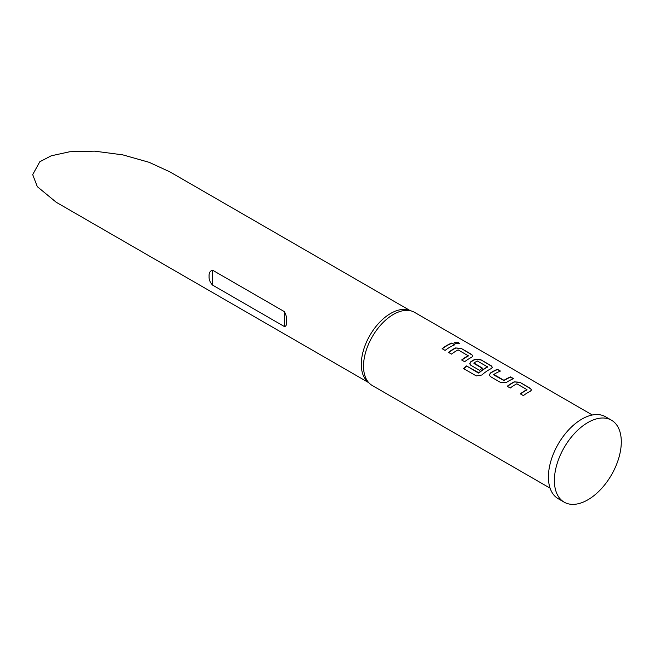 <?xml version="1.0" encoding="UTF-8"?>
<svg xmlns="http://www.w3.org/2000/svg" width="654" height="654" viewBox="0 0 654 654"><rect width="100%" height="100%" fill="white"/><g stroke="black" fill="none" stroke-linecap="round" stroke-linejoin="round"><path stroke-width="0.98" d="M459.263 343.571L458.462 342.753L454.178 342.443M454.963 343.317L459.337 343.415L458.544 342.443L454.187 342.271L454.963 343.317M611.498 420.211L605.522 416.762A47.317 27.321 120 0 0 569.062 429.433A47.317 27.321 120 0 0 548.412 477.052A47.317 27.321 120 0 0 558.214 498.716L564.189 502.166A47.317 27.321 120 0 0 600.65 489.486A47.317 27.321 120 0 0 621.3 441.867A47.317 27.321 120 0 0 611.498 420.211A47.317 27.321 120 0 0 575.038 432.883A47.317 27.321 120 0 0 554.388 480.502A47.317 27.321 120 0 0 564.189 502.166M516.824 383.8L526.961 389.645A42.248 24.394 120 0 0 520.355 393.872L523.372 395.613A42.248 24.394 120 0 1 530.369 391.182L531.514 389.931L530.353 388.329L519.807 382.247L514.207 381.854A42.248 24.394 120 0 0 507.21 386.285L510.218 388.026A42.248 24.394 120 0 1 516.824 383.8M526.961 389.432L526.944 389.931A41.905 24.198 120 0 0 520.568 393.994M500.989 382.688L506.588 382.32A42.248 24.394 120 0 1 513.586 378.65L510.578 376.917A42.248 24.394 120 0 0 503.972 380.317L493.835 374.464A42.248 24.394 120 0 1 500.441 371.063L497.424 369.322A42.248 24.394 120 0 0 490.426 372.993L489.29 375.077L490.443 376.606L500.989 382.688M513.259 378.78L510.537 377.211A41.905 24.198 120 0 0 503.989 380.587L493.852 374.979L493.835 374.464M476.267 375.903L481.769 375.028A42.248 24.394 120 0 1 491.228 368.586L492.372 367.335L491.203 365.733L480.665 359.643L475.066 359.259A42.248 24.394 120 0 0 470.855 361.695L469.719 363.779L470.872 365.308L479.505 370.287A42.248 24.394 120 0 1 482.497 368.169L473.937 362.978A42.248 24.394 120 0 1 477.346 361.008L487.483 366.861A42.248 24.394 120 0 0 478.818 372.764L466.506 365.938A42.248 24.394 120 0 0 463.621 368.603L476.267 375.903M487.483 366.641L487.467 367.139A41.905 24.198 120 0 0 478.875 373.001L478.818 372.764M482.284 368.3L473.954 363.493L473.937 362.978M458.102 349.898L468.239 355.751A42.248 24.394 120 0 0 461.642 359.978L464.651 361.711A42.248 24.394 120 0 1 471.657 357.288L472.801 356.029L471.632 354.427L461.095 348.345L455.495 347.953A42.248 24.394 120 0 0 448.489 352.383L451.505 354.125A42.248 24.394 120 0 1 458.102 349.898M468.239 355.531L468.231 356.029A41.905 24.198 120 0 0 461.847 360.092M454.873 344.756L451.857 343.015A42.248 24.394 120 0 0 442.071 348.672L445.08 350.413A42.248 24.394 120 0 1 454.873 344.756M592.336 414.996L414.522 312.334A42.248 24.394 120 0 0 411.726 311.1A42.248 24.394 120 0 0 380.268 325.529A42.248 24.394 120 0 0 363.526 366.166A42.248 24.394 120 0 0 369.804 383.702A42.248 24.394 120 0 0 372.273 385.508L550.096 488.17M411.726 311.1L408.717 310.143A41.57 24.002 120 0 0 377.767 324.335A41.57 24.002 120 0 0 361.294 364.327A41.57 24.002 120 0 0 367.474 381.584L369.804 383.702M410.172 310.609L169.795 171.822L149.104 162.306L122.715 154.851L94.601 151.156L69.684 151.761L51.208 155.807L39.78 161.775L32.7 174.618L37.294 186.643L56.219 202.258L368.603 382.606M209.092 276.462C208.879 272.865 210.065 270.797 212.648 270.233L284.343 311.623C286.166 314.713 286.869 317.885 286.46 321.13C286.869 324.613 286.166 326.411 284.343 326.526L212.648 285.136C210.073 282.487 208.888 279.593 209.092 276.462M454.546 344.879L451.857 343.015M451.824 343.309A41.905 24.198 120 0 0 442.276 348.795M472.777 356.177L471.632 354.427M471.591 354.721L461.095 348.345M461.054 348.639L455.495 347.953M455.478 348.239A41.905 24.198 120 0 0 448.701 352.506M492.348 367.483L491.203 365.733M491.162 366.027L480.665 359.643M480.625 359.937L475.066 359.259M475.049 359.545A41.905 24.198 120 0 0 470.872 361.956L470.855 361.695M470.872 361.956L469.736 363.902M478.875 373.001L478.426 372.813M478.483 373.05L466.506 365.938M466.564 366.166A41.905 24.198 120 0 0 463.809 368.709M500.114 371.194L497.424 369.322M497.392 369.616A41.905 24.198 120 0 0 490.443 373.254L490.426 372.993M490.443 373.254L489.306 375.2M531.489 390.078L530.353 388.329M530.312 388.623L519.807 382.247M519.775 382.541L514.207 381.854M514.191 382.14A41.905 24.198 120 0 0 507.414 386.408M284.343 326.526L284.343 311.623M212.648 285.136L212.648 270.233"/></g></svg>
